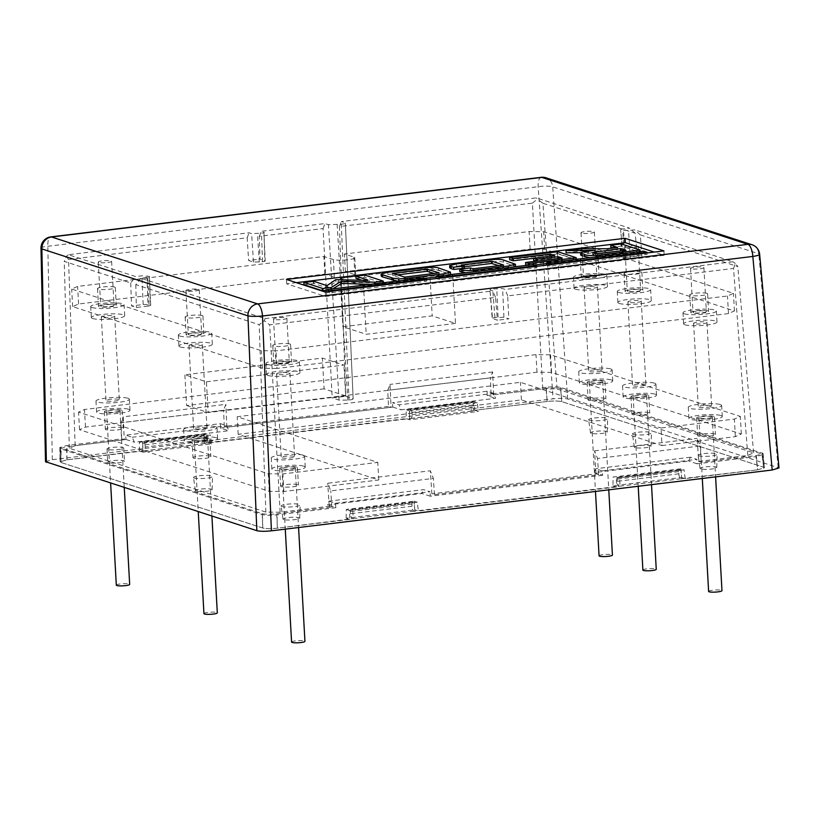 <?xml version="1.0" encoding="UTF-8"?>
<svg xmlns="http://www.w3.org/2000/svg" width="820" height="820" viewBox="0 0 820 820"><rect width="100%" height="100%" fill="white"/><g stroke="black" fill="none" stroke-linecap="round" stroke-linejoin="round"><path stroke-width="0.61" stroke-dasharray="4.1 3.07" d="M602.198 470.854L595.658 468.732L594.326 472.556L688.728 461.086L690.348 457.232L696.887 459.354L602.198 470.854L602.679 475.262L594.326 472.556M690.348 457.232L595.658 468.732M474.729 410.277L478.367 411.455L477.26 402.661L473.991 401.595L474.729 410.277L547.176 401.482C553.479 400.795 558.328 400.847 561.731 401.636L763.563 467.195L764.445 467.8L757.618 469.839L755.968 456.637L697.082 463.792L696.887 459.354M697.082 463.792L688.728 461.086M328.851 501.143L335.39 503.265L430.09 491.764L423.55 489.642L328.851 501.143L327.518 504.966L421.931 493.496L423.55 489.642M602.679 475.262L430.285 496.202L430.09 491.764M430.285 496.202L421.931 493.496M335.39 503.265L335.872 507.672L327.518 504.966M107.686 449.442A8.364 1.333 176.8 0 1 107.03 448.981A8.364 1.333 176.8 0 1 113.693 447.3A8.364 1.333 176.8 0 1 123.072 447.577A8.364 1.333 176.8 0 1 123.728 448.048A8.364 1.333 176.8 0 1 117.065 449.719A8.364 1.333 176.8 0 1 107.686 449.442M108.424 462.634A8.364 1.333 176.8 0 1 107.768 462.162A8.364 1.333 176.8 0 1 114.431 460.491A8.364 1.333 176.8 0 1 123.81 460.768A8.364 1.333 176.8 0 1 124.466 461.229A8.364 1.333 176.8 0 1 117.803 462.91A8.364 1.333 176.8 0 1 108.424 462.634M589.365 420.26A9.533 1.517 176.8 0 1 588.616 419.748A9.533 1.517 176.8 0 1 596.15 417.821A9.533 1.517 176.8 0 1 606.902 418.128A9.533 1.517 176.8 0 1 607.651 418.682A9.533 1.517 176.8 0 1 599.994 420.588A9.533 1.517 176.8 0 1 589.365 420.26M591.179 433.319A8.364 1.333 176.8 0 1 590.523 432.868A8.364 1.333 176.8 0 1 597.124 431.176A8.364 1.333 176.8 0 1 606.564 431.453A8.364 1.333 176.8 0 1 607.22 431.935A8.364 1.333 176.8 0 1 600.496 433.595A8.364 1.333 176.8 0 1 591.179 433.319M633.173 434.497A9.533 1.517 176.8 0 1 632.435 433.985A9.533 1.517 176.8 0 1 639.959 432.058A9.533 1.517 176.8 0 1 650.721 432.365A9.533 1.517 176.8 0 1 651.47 432.919A9.533 1.517 176.8 0 1 643.803 434.815A9.533 1.517 176.8 0 1 633.173 434.497M634.987 447.556A8.364 1.333 176.8 0 1 634.342 447.105A8.364 1.333 176.8 0 1 640.943 445.414A8.364 1.333 176.8 0 1 650.383 445.68A8.364 1.333 176.8 0 1 651.029 446.172A8.364 1.333 176.8 0 1 644.315 447.833A8.364 1.333 176.8 0 1 634.987 447.556M698.896 455.848A9.533 1.517 176.8 0 1 698.158 455.336A9.533 1.517 176.8 0 1 705.682 453.398A9.533 1.517 176.8 0 1 716.444 453.716A9.533 1.517 176.8 0 1 717.182 454.27A9.533 1.517 176.8 0 1 709.525 456.166A9.533 1.517 176.8 0 1 698.896 455.848M700.71 468.896A8.364 1.333 176.8 0 1 700.065 468.445A8.364 1.333 176.8 0 1 706.666 466.754A8.364 1.333 176.8 0 1 716.106 467.031A8.364 1.333 176.8 0 1 716.752 467.513A8.364 1.333 176.8 0 1 710.038 469.183A8.364 1.333 176.8 0 1 700.71 468.896M194.237 478.039A9.533 1.517 176.8 0 1 193.499 477.527A9.533 1.517 176.8 0 1 201.023 475.6A9.533 1.517 176.8 0 1 211.785 475.907A9.533 1.517 176.8 0 1 212.523 476.461A9.533 1.517 176.8 0 1 204.867 478.367A9.533 1.517 176.8 0 1 194.237 478.039M196.052 491.098A8.364 1.333 176.8 0 1 195.396 490.647A8.364 1.333 176.8 0 1 202.007 488.956A8.364 1.333 176.8 0 1 211.447 489.232A8.364 1.333 176.8 0 1 212.093 489.714A8.364 1.333 176.8 0 1 205.379 491.375A8.364 1.333 176.8 0 1 196.052 491.098M281.865 506.504A9.533 1.517 176.8 0 1 281.127 505.991A9.533 1.517 176.8 0 1 288.65 504.064A9.533 1.517 176.8 0 1 299.413 504.372A9.533 1.517 176.8 0 1 300.151 504.925A9.533 1.517 176.8 0 1 292.494 506.832A9.533 1.517 176.8 0 1 281.865 506.504M283.679 519.562A8.364 1.333 176.8 0 1 283.033 519.111A8.364 1.333 176.8 0 1 289.634 517.42A8.364 1.333 176.8 0 1 299.074 517.697A8.364 1.333 176.8 0 1 299.72 518.178A8.364 1.333 176.8 0 1 293.007 519.839A8.364 1.333 176.8 0 1 283.679 519.562M680.805 468.784L613.083 477.004L616.353 478.07L684.075 469.839L680.805 468.784L681.553 477.455L612.96 485.788L613.083 477.004M681.676 479.064L681.092 470.249L679.452 469.716A2.235 0.83 83.1 0 0 679.308 469.696A2.235 0.83 83.1 0 0 678.714 471.633L678.837 473.827A4.459 1.671 83.1 0 0 680.805 478.788L757.608 469.839L685.182 478.634L681.553 477.455M685.182 478.634L684.075 469.839M612.96 485.788L616.589 486.967L616.353 478.07M417.277 502.25L349.545 510.481L349.791 519.388L346.163 518.199L414.746 509.876L414.008 501.194L417.277 502.25L418.374 511.055L414.746 509.876M346.163 518.199L346.276 509.415L414.008 501.194M349.545 510.481L346.276 509.415M142.731 443.302L210.463 435.071L207.193 434.016L139.462 442.236L142.731 443.302L142.977 452.199L211.56 443.876L210.463 435.071M349.791 519.388L277.355 528.182C271.041 528.869 266.192 528.818 262.8 528.029L60.967 462.47L60.075 461.824L66.902 459.825L139.349 451.02L142.977 452.199M139.349 451.02L139.462 442.236M211.56 443.876L207.931 442.687L207.193 434.016M409.774 419.789L409.539 410.892L406.269 409.826L406.146 418.61L409.774 419.789L478.367 411.455M477.26 402.661L409.539 410.892M473.991 401.595L406.269 409.826M616.589 486.967L418.374 511.055M207.931 442.687L406.146 418.61M335.872 507.672L276.986 514.827C270.282 515.513 265.434 515.462 262.431 514.673L60.27 448.653L67.086 446.644L125.972 439.489L125.665 435.143L220.365 423.643L226.904 425.764L228.729 430.736L134.326 442.205L132.204 437.265L125.665 435.143M132.204 437.265L226.904 425.764M125.972 439.489L134.326 442.205M220.365 423.643L220.375 428.03L228.729 430.736M493.702 393.354L487.162 391.232L392.472 402.733L399.012 404.854L493.702 393.354L495.526 398.325L401.123 409.795L399.012 404.854M220.375 428.03L392.77 407.079L392.472 402.733M392.77 407.079L401.123 409.795M487.162 391.232L487.172 395.609L495.526 398.325M487.172 395.609L546.058 388.454C552.762 387.778 557.62 387.829 560.614 388.608L761.913 453.993L762.784 454.598L755.968 456.637M455.479 323.439L366.202 334.283L342.914 326.719L432.191 315.874L455.479 323.439L452.773 275.089L363.506 285.934L366.202 334.283M363.506 285.934L340.218 278.369L342.914 326.719M340.218 278.369L429.485 267.525L432.191 315.874M429.485 267.525L452.773 275.089M276.965 368.436L262.4 368.272L72.652 306.639L78.597 303.994L324.874 274.075L334.365 277.16A11.152 1.773 -3.2 0 0 348.93 277.314A11.152 1.773 -3.2 0 0 348.941 277.314A11.152 1.773 -3.2 0 0 355.757 275.284A11.152 1.773 -3.2 0 0 354.886 274.669L345.394 271.584L530.109 249.147L544.685 249.3L734.433 310.934L728.478 313.578L276.965 368.436L275.981 350.847L261.416 350.693L71.668 289.06L77.613 286.416L323.89 256.496L333.381 259.571A11.152 1.773 -3.2 0 0 345.886 259.94A11.152 1.773 -3.2 0 0 354.773 257.705A11.152 1.773 -3.2 0 0 353.902 257.08L344.41 254.005L529.125 231.558L543.701 231.711L733.449 293.355L727.494 295.999L275.981 350.847M262.4 368.272L261.416 350.693M728.478 313.578L727.494 295.999M734.433 310.934L733.449 293.355M544.685 249.3L543.701 231.711M530.109 249.147L529.125 231.558M345.394 271.584L344.41 254.005M324.874 274.075L323.89 256.496M78.597 303.994L77.613 286.416M72.652 306.639L71.668 289.06M598.354 275.346A8.917 1.414 -3.2 0 0 588.35 275.048A8.917 1.414 -3.2 0 0 581.247 276.842A8.917 1.414 -3.2 0 0 581.933 277.334A8.917 1.414 -3.2 0 0 591.948 277.632A8.917 1.414 -3.2 0 0 599.051 275.838A8.917 1.414 -3.2 0 0 598.354 275.346M597.37 257.757A8.917 1.414 -3.2 0 0 587.366 257.47A8.917 1.414 -3.2 0 0 580.263 259.253A8.917 1.414 -3.2 0 0 580.949 259.755A8.917 1.414 -3.2 0 0 590.964 260.053A8.917 1.414 -3.2 0 0 598.067 258.259A8.917 1.414 -3.2 0 0 597.37 257.757M642.173 289.573A8.917 1.414 -3.2 0 0 632.159 289.276A8.917 1.414 -3.2 0 0 625.055 291.069A8.917 1.414 -3.2 0 0 625.752 291.571A8.917 1.414 -3.2 0 0 635.756 291.869A8.917 1.414 -3.2 0 0 642.87 290.075A8.917 1.414 -3.2 0 0 642.173 289.573M641.189 271.994A8.917 1.414 -3.2 0 0 631.174 271.697A8.917 1.414 -3.2 0 0 624.071 273.49A8.917 1.414 -3.2 0 0 624.768 273.983A8.917 1.414 -3.2 0 0 634.772 274.28A8.917 1.414 -3.2 0 0 641.886 272.496A8.917 1.414 -3.2 0 0 641.189 271.994M115.599 304.661A8.917 1.414 -3.2 0 0 105.595 304.363A8.917 1.414 -3.2 0 0 98.492 306.157A8.917 1.414 -3.2 0 0 99.189 306.649A8.917 1.414 -3.2 0 0 109.193 306.946A8.917 1.414 -3.2 0 0 116.296 305.153A8.917 1.414 -3.2 0 0 115.599 304.661M114.615 287.072A8.917 1.414 -3.2 0 0 104.611 286.785A8.917 1.414 -3.2 0 0 97.508 288.568A8.917 1.414 -3.2 0 0 98.205 289.07A8.917 1.414 -3.2 0 0 108.209 289.368A8.917 1.414 -3.2 0 0 115.312 287.574A8.917 1.414 -3.2 0 0 114.615 287.072M203.227 333.125A8.917 1.414 -3.2 0 0 193.223 332.828A8.917 1.414 -3.2 0 0 186.119 334.621A8.917 1.414 -3.2 0 0 186.816 335.113A8.917 1.414 -3.2 0 0 196.82 335.411A8.917 1.414 -3.2 0 0 203.924 333.617A8.917 1.414 -3.2 0 0 203.227 333.125M202.253 315.536A8.917 1.414 -3.2 0 0 192.239 315.249A8.917 1.414 -3.2 0 0 185.135 317.032A8.917 1.414 -3.2 0 0 185.832 317.535A8.917 1.414 -3.2 0 0 195.836 317.832A8.917 1.414 -3.2 0 0 202.94 316.038A8.917 1.414 -3.2 0 0 202.253 315.536M290.864 361.589A8.917 1.414 -3.2 0 0 280.85 361.292A8.917 1.414 -3.2 0 0 273.747 363.075A8.917 1.414 -3.2 0 0 274.444 363.578A8.917 1.414 -3.2 0 0 284.448 363.875A8.917 1.414 -3.2 0 0 291.551 362.081A8.917 1.414 -3.2 0 0 290.864 361.589M289.88 344A8.917 1.414 -3.2 0 0 279.866 343.703A8.917 1.414 -3.2 0 0 272.763 345.497A8.917 1.414 -3.2 0 0 273.46 345.999A8.917 1.414 -3.2 0 0 283.464 346.296A8.917 1.414 -3.2 0 0 290.577 344.502A8.917 1.414 -3.2 0 0 289.88 344M706.912 293.345A8.917 1.414 -3.2 0 0 696.897 293.047A8.917 1.414 -3.2 0 0 689.794 294.831A8.917 1.414 -3.2 0 0 690.491 295.333A8.917 1.414 -3.2 0 0 700.495 295.63A8.917 1.414 -3.2 0 0 707.609 293.837A8.917 1.414 -3.2 0 0 706.912 293.345M707.896 310.923A8.917 1.414 -3.2 0 0 697.881 310.626A8.917 1.414 -3.2 0 0 690.778 312.42A8.917 1.414 -3.2 0 0 691.475 312.922A8.917 1.414 -3.2 0 0 701.479 313.209A8.917 1.414 -3.2 0 0 708.582 311.426A8.917 1.414 -3.2 0 0 707.896 310.923M116.317 585.152A6.693 1.066 176.8 0 1 121.647 583.809A6.693 1.066 176.8 0 1 129.16 584.024A6.693 1.066 176.8 0 1 129.673 584.404M128.074 398.294A16.718 2.655 176.8 0 1 129.375 399.227A16.718 2.655 176.8 0 1 116.05 402.579A16.718 2.655 176.8 0 1 97.283 402.025A16.718 2.655 176.8 0 1 95.981 401.093A16.718 2.655 176.8 0 1 109.306 397.741A16.718 2.655 176.8 0 1 128.074 398.294M128.689 409.282A16.718 2.655 176.8 0 1 129.99 410.215A16.718 2.655 176.8 0 1 116.665 413.567A16.718 2.655 176.8 0 1 97.898 413.024A16.718 2.655 176.8 0 1 96.596 412.081A16.718 2.655 176.8 0 1 109.921 408.729A16.718 2.655 176.8 0 1 128.689 409.282M119.453 410.4A6.693 1.066 -3.2 0 0 111.94 410.184A6.693 1.066 -3.2 0 0 106.61 411.527A6.693 1.066 -3.2 0 0 107.133 411.896A6.693 1.066 -3.2 0 0 114.636 412.122A6.693 1.066 -3.2 0 0 119.966 410.779A6.693 1.066 -3.2 0 0 119.453 410.4M118.838 399.412A6.693 1.066 -3.2 0 0 111.325 399.186A6.693 1.066 -3.2 0 0 105.995 400.529A6.693 1.066 -3.2 0 0 106.518 400.908A6.693 1.066 -3.2 0 0 114.021 401.134A6.693 1.066 -3.2 0 0 119.351 399.791A6.693 1.066 -3.2 0 0 118.838 399.412M101.854 317.391A6.693 1.066 176.8 0 1 101.331 317.012A6.693 1.066 176.8 0 1 106.661 315.669A6.693 1.066 176.8 0 1 114.164 315.895A6.693 1.066 176.8 0 1 114.687 316.274A6.693 1.066 176.8 0 1 109.357 317.617A6.693 1.066 176.8 0 1 101.854 317.391M98.779 262.451A6.693 1.066 176.8 0 1 98.256 262.072A6.693 1.066 176.8 0 1 103.586 260.729A6.693 1.066 176.8 0 1 111.089 260.955A6.693 1.066 176.8 0 1 111.612 261.324A6.693 1.066 176.8 0 1 106.282 262.666A6.693 1.066 176.8 0 1 98.779 262.451M101.239 306.403A6.693 1.066 176.8 0 1 100.716 306.024A6.693 1.066 176.8 0 1 106.046 304.681A6.693 1.066 176.8 0 1 113.549 304.907A6.693 1.066 176.8 0 1 114.072 305.286A6.693 1.066 176.8 0 1 108.742 306.629A6.693 1.066 176.8 0 1 101.239 306.403M92.004 307.52A16.718 2.655 -3.2 0 0 110.761 308.074A16.718 2.655 -3.2 0 0 124.086 304.722A16.718 2.655 -3.2 0 0 122.785 303.789A16.718 2.655 -3.2 0 0 104.017 303.236A16.718 2.655 -3.2 0 0 90.702 306.588A16.718 2.655 -3.2 0 0 92.004 307.52M92.619 318.508A16.718 2.655 -3.2 0 0 111.376 319.062A16.718 2.655 -3.2 0 0 124.701 315.71A16.718 2.655 -3.2 0 0 123.4 314.777A16.718 2.655 -3.2 0 0 104.632 314.224A16.718 2.655 -3.2 0 0 91.317 317.576A16.718 2.655 -3.2 0 0 92.619 318.508M203.944 613.616A6.693 1.066 176.8 0 1 209.274 612.274A6.693 1.066 176.8 0 1 216.787 612.489A6.693 1.066 176.8 0 1 217.31 612.868M215.701 426.759A16.718 2.655 176.8 0 1 217.003 427.691A16.718 2.655 176.8 0 1 203.678 431.043A16.718 2.655 176.8 0 1 184.91 430.49A16.718 2.655 176.8 0 1 183.608 429.557A16.718 2.655 176.8 0 1 196.933 426.205A16.718 2.655 176.8 0 1 215.701 426.759M216.316 437.747A16.718 2.655 176.8 0 1 217.618 438.679A16.718 2.655 176.8 0 1 204.293 442.031A16.718 2.655 176.8 0 1 185.525 441.488A16.718 2.655 176.8 0 1 184.223 440.545A16.718 2.655 176.8 0 1 197.548 437.193A16.718 2.655 176.8 0 1 216.316 437.747M207.081 438.864A6.693 1.066 -3.2 0 0 199.567 438.649A6.693 1.066 -3.2 0 0 194.237 439.991A6.693 1.066 -3.2 0 0 194.76 440.36A6.693 1.066 -3.2 0 0 202.273 440.586A6.693 1.066 -3.2 0 0 207.603 439.243A6.693 1.066 -3.2 0 0 207.081 438.864M206.466 427.876A6.693 1.066 -3.2 0 0 198.952 427.65A6.693 1.066 -3.2 0 0 193.633 428.993A6.693 1.066 -3.2 0 0 194.145 429.372A6.693 1.066 -3.2 0 0 201.659 429.598A6.693 1.066 -3.2 0 0 206.988 428.255A6.693 1.066 -3.2 0 0 206.466 427.876M189.482 345.856A6.693 1.066 176.8 0 1 188.959 345.476A6.693 1.066 176.8 0 1 194.289 344.133A6.693 1.066 176.8 0 1 201.792 344.359A6.693 1.066 176.8 0 1 202.314 344.738A6.693 1.066 176.8 0 1 196.984 346.081A6.693 1.066 176.8 0 1 189.482 345.856M186.406 290.915A6.693 1.066 176.8 0 1 185.884 290.536A6.693 1.066 176.8 0 1 191.214 289.193A6.693 1.066 176.8 0 1 198.717 289.419A6.693 1.066 176.8 0 1 199.239 289.788A6.693 1.066 176.8 0 1 193.909 291.131A6.693 1.066 176.8 0 1 186.406 290.915M188.866 334.867A6.693 1.066 176.8 0 1 188.344 334.488A6.693 1.066 176.8 0 1 193.674 333.145A6.693 1.066 176.8 0 1 201.177 333.371A6.693 1.066 176.8 0 1 201.699 333.75A6.693 1.066 176.8 0 1 196.369 335.083A6.693 1.066 176.8 0 1 188.866 334.867M179.631 335.985A16.718 2.655 -3.2 0 0 198.399 336.538A16.718 2.655 -3.2 0 0 211.714 333.186A16.718 2.655 -3.2 0 0 210.412 332.254A16.718 2.655 -3.2 0 0 191.654 331.7A16.718 2.655 -3.2 0 0 178.329 335.052A16.718 2.655 -3.2 0 0 179.631 335.985M180.246 346.973A16.718 2.655 -3.2 0 0 199.004 347.526A16.718 2.655 -3.2 0 0 212.329 344.174A16.718 2.655 -3.2 0 0 211.027 343.242A16.718 2.655 -3.2 0 0 192.269 342.688A16.718 2.655 -3.2 0 0 178.945 346.04A16.718 2.655 -3.2 0 0 180.246 346.973M291.582 642.08A6.693 1.066 176.8 0 1 296.912 640.738A6.693 1.066 176.8 0 1 304.415 640.953A6.693 1.066 176.8 0 1 304.938 641.332M303.328 455.223A16.718 2.655 176.8 0 1 304.63 456.156A16.718 2.655 176.8 0 1 291.305 459.507A16.718 2.655 176.8 0 1 272.547 458.954A16.718 2.655 176.8 0 1 271.236 458.021A16.718 2.655 176.8 0 1 284.56 454.669A16.718 2.655 176.8 0 1 303.328 455.223M303.943 466.211A16.718 2.655 176.8 0 1 305.245 467.144A16.718 2.655 176.8 0 1 291.92 470.495A16.718 2.655 176.8 0 1 273.152 469.952A16.718 2.655 176.8 0 1 271.851 469.009A16.718 2.655 176.8 0 1 285.175 465.657A16.718 2.655 176.8 0 1 303.943 466.211M294.708 467.328A6.693 1.066 -3.2 0 0 287.205 467.113A6.693 1.066 -3.2 0 0 281.875 468.456A6.693 1.066 -3.2 0 0 282.387 468.825A6.693 1.066 -3.2 0 0 289.901 469.05A6.693 1.066 -3.2 0 0 295.231 467.707A6.693 1.066 -3.2 0 0 294.708 467.328M294.093 456.34A6.693 1.066 -3.2 0 0 286.59 456.115A6.693 1.066 -3.2 0 0 281.26 457.457A6.693 1.066 -3.2 0 0 281.783 457.837A6.693 1.066 -3.2 0 0 289.286 458.062A6.693 1.066 -3.2 0 0 294.616 456.719A6.693 1.066 -3.2 0 0 294.093 456.34M277.109 374.32A6.693 1.066 176.8 0 1 276.586 373.94A6.693 1.066 176.8 0 1 281.916 372.598A6.693 1.066 176.8 0 1 289.419 372.823A6.693 1.066 176.8 0 1 289.942 373.202A6.693 1.066 176.8 0 1 284.612 374.545A6.693 1.066 176.8 0 1 277.109 374.32M274.034 319.38A6.693 1.066 176.8 0 1 273.511 319A6.693 1.066 176.8 0 1 278.841 317.658A6.693 1.066 176.8 0 1 286.354 317.883A6.693 1.066 176.8 0 1 286.877 318.252A6.693 1.066 176.8 0 1 281.547 319.595A6.693 1.066 176.8 0 1 274.034 319.38M276.494 363.332A6.693 1.066 176.8 0 1 275.971 362.952A6.693 1.066 176.8 0 1 281.301 361.61A6.693 1.066 176.8 0 1 288.804 361.835A6.693 1.066 176.8 0 1 289.327 362.214A6.693 1.066 176.8 0 1 283.997 363.547A6.693 1.066 176.8 0 1 276.494 363.332M267.258 364.449A16.718 2.655 -3.2 0 0 286.026 365.002A16.718 2.655 -3.2 0 0 299.351 361.651A16.718 2.655 -3.2 0 0 298.039 360.708A16.718 2.655 -3.2 0 0 279.282 360.164A16.718 2.655 -3.2 0 0 265.957 363.516A16.718 2.655 -3.2 0 0 267.258 364.449M267.873 375.437A16.718 2.655 -3.2 0 0 286.641 375.99A16.718 2.655 -3.2 0 0 299.966 372.639A16.718 2.655 -3.2 0 0 298.654 371.706A16.718 2.655 -3.2 0 0 279.897 371.152A16.718 2.655 -3.2 0 0 266.572 374.504A16.718 2.655 -3.2 0 0 267.873 375.437M599.072 555.837A6.693 1.066 176.8 0 1 604.401 554.494A6.693 1.066 176.8 0 1 611.904 554.709A6.693 1.066 176.8 0 1 612.427 555.089M610.818 368.979A16.718 2.655 176.8 0 1 612.13 369.912A16.718 2.655 176.8 0 1 598.805 373.264A16.718 2.655 176.8 0 1 580.037 372.71A16.718 2.655 176.8 0 1 578.736 371.778A16.718 2.655 176.8 0 1 592.06 368.426A16.718 2.655 176.8 0 1 610.818 368.979M611.433 379.967A16.718 2.655 176.8 0 1 612.745 380.9A16.718 2.655 176.8 0 1 599.42 384.262A16.718 2.655 176.8 0 1 580.652 383.709A16.718 2.655 176.8 0 1 579.351 382.766A16.718 2.655 176.8 0 1 592.675 379.414A16.718 2.655 176.8 0 1 611.433 379.967M602.198 381.085A6.693 1.066 -3.2 0 0 594.695 380.869A6.693 1.066 -3.2 0 0 589.365 382.212A6.693 1.066 -3.2 0 0 589.887 382.581A6.693 1.066 -3.2 0 0 597.39 382.807A6.693 1.066 -3.2 0 0 602.72 381.464A6.693 1.066 -3.2 0 0 602.198 381.085M601.583 370.097A6.693 1.066 -3.2 0 0 594.08 369.881A6.693 1.066 -3.2 0 0 588.75 371.214A6.693 1.066 -3.2 0 0 589.272 371.593A6.693 1.066 -3.2 0 0 596.775 371.819A6.693 1.066 -3.2 0 0 602.105 370.476A6.693 1.066 -3.2 0 0 601.583 370.097M584.609 288.076A6.693 1.066 176.8 0 1 584.086 287.707A6.693 1.066 176.8 0 1 589.416 286.364A6.693 1.066 176.8 0 1 596.919 286.58A6.693 1.066 176.8 0 1 597.442 286.959A6.693 1.066 176.8 0 1 592.112 288.302A6.693 1.066 176.8 0 1 584.609 288.076M581.534 233.136A6.693 1.066 176.8 0 1 581.011 232.757A6.693 1.066 176.8 0 1 586.341 231.414A6.693 1.066 176.8 0 1 593.844 231.64A6.693 1.066 176.8 0 1 594.367 232.009A6.693 1.066 176.8 0 1 589.037 233.351A6.693 1.066 176.8 0 1 581.534 233.136M583.994 277.088A6.693 1.066 176.8 0 1 583.471 276.709A6.693 1.066 176.8 0 1 588.801 275.366A6.693 1.066 176.8 0 1 596.304 275.592A6.693 1.066 176.8 0 1 596.827 275.971A6.693 1.066 176.8 0 1 591.497 277.314A6.693 1.066 176.8 0 1 583.994 277.088M574.758 278.205A16.718 2.655 -3.2 0 0 593.516 278.759A16.718 2.655 -3.2 0 0 606.841 275.407A16.718 2.655 -3.2 0 0 605.539 274.474A16.718 2.655 -3.2 0 0 586.771 273.921A16.718 2.655 -3.2 0 0 573.447 277.273A16.718 2.655 -3.2 0 0 574.758 278.205M575.363 289.204A16.718 2.655 -3.2 0 0 594.131 289.747A16.718 2.655 -3.2 0 0 607.456 286.395A16.718 2.655 -3.2 0 0 606.154 285.462A16.718 2.655 -3.2 0 0 587.386 284.909A16.718 2.655 -3.2 0 0 574.061 288.261A16.718 2.655 -3.2 0 0 575.363 289.204M642.89 570.064A6.693 1.066 176.8 0 1 648.22 568.721A6.693 1.066 176.8 0 1 655.723 568.947A6.693 1.066 176.8 0 1 656.246 569.316M654.637 383.207A16.718 2.655 176.8 0 1 655.938 384.139A16.718 2.655 176.8 0 1 642.614 387.501A16.718 2.655 176.8 0 1 623.856 386.948A16.718 2.655 176.8 0 1 622.544 386.015A16.718 2.655 176.8 0 1 635.869 382.653A16.718 2.655 176.8 0 1 654.637 383.207M655.252 394.194A16.718 2.655 176.8 0 1 656.553 395.137A16.718 2.655 176.8 0 1 643.228 398.489A16.718 2.655 176.8 0 1 624.471 397.936A16.718 2.655 176.8 0 1 623.159 397.003A16.718 2.655 176.8 0 1 636.484 393.641A16.718 2.655 176.8 0 1 655.252 394.194M646.016 395.322A6.693 1.066 -3.2 0 0 638.514 395.096A6.693 1.066 -3.2 0 0 633.183 396.439A6.693 1.066 -3.2 0 0 633.706 396.818A6.693 1.066 -3.2 0 0 641.209 397.034A6.693 1.066 -3.2 0 0 646.539 395.691A6.693 1.066 -3.2 0 0 646.016 395.322M645.401 384.334A6.693 1.066 -3.2 0 0 637.899 384.108A6.693 1.066 -3.2 0 0 632.568 385.451A6.693 1.066 -3.2 0 0 633.091 385.83A6.693 1.066 -3.2 0 0 640.594 386.046A6.693 1.066 -3.2 0 0 645.924 384.703A6.693 1.066 -3.2 0 0 645.401 384.334M628.417 302.313A6.693 1.066 176.8 0 1 627.894 301.934A6.693 1.066 176.8 0 1 633.224 300.591A6.693 1.066 176.8 0 1 640.727 300.817A6.693 1.066 176.8 0 1 641.25 301.186A6.693 1.066 176.8 0 1 635.92 302.529A6.693 1.066 176.8 0 1 628.417 302.313M625.342 247.363A6.693 1.066 176.8 0 1 624.83 246.994A6.693 1.066 176.8 0 1 630.149 245.651A6.693 1.066 176.8 0 1 637.663 245.867A6.693 1.066 176.8 0 1 638.185 246.246A6.693 1.066 176.8 0 1 632.855 247.589A6.693 1.066 176.8 0 1 625.342 247.363M627.802 291.315A6.693 1.066 176.8 0 1 627.279 290.946A6.693 1.066 176.8 0 1 632.609 289.603A6.693 1.066 176.8 0 1 640.123 289.829A6.693 1.066 176.8 0 1 640.635 290.198A6.693 1.066 176.8 0 1 635.305 291.541A6.693 1.066 176.8 0 1 627.802 291.315M618.567 292.443A16.718 2.655 -3.2 0 0 637.335 292.996A16.718 2.655 -3.2 0 0 650.66 289.634A16.718 2.655 -3.2 0 0 649.358 288.702A16.718 2.655 -3.2 0 0 630.59 288.148A16.718 2.655 -3.2 0 0 617.265 291.51A16.718 2.655 -3.2 0 0 618.567 292.443M619.182 303.431A16.718 2.655 -3.2 0 0 637.95 303.984A16.718 2.655 -3.2 0 0 651.275 300.632A16.718 2.655 -3.2 0 0 649.963 299.689A16.718 2.655 -3.2 0 0 631.205 299.136A16.718 2.655 -3.2 0 0 617.88 302.498A16.718 2.655 -3.2 0 0 619.182 303.431M708.613 591.415A6.693 1.066 176.8 0 1 713.943 590.072A6.693 1.066 176.8 0 1 721.446 590.297A6.693 1.066 176.8 0 1 721.969 590.666M720.36 404.557A16.718 2.655 176.8 0 1 721.661 405.49A16.718 2.655 176.8 0 1 708.336 408.852A16.718 2.655 176.8 0 1 689.569 408.298A16.718 2.655 176.8 0 1 688.267 407.356A16.718 2.655 176.8 0 1 701.592 404.004A16.718 2.655 176.8 0 1 720.36 404.557M720.975 415.545A16.718 2.655 176.8 0 1 722.276 416.478A16.718 2.655 176.8 0 1 708.951 419.84A16.718 2.655 176.8 0 1 690.184 419.286A16.718 2.655 176.8 0 1 688.882 418.343A16.718 2.655 176.8 0 1 702.207 414.992A16.718 2.655 176.8 0 1 720.975 415.545M711.739 416.662A6.693 1.066 -3.2 0 0 704.236 416.447A6.693 1.066 -3.2 0 0 698.906 417.79A6.693 1.066 -3.2 0 0 699.419 418.159A6.693 1.066 -3.2 0 0 706.932 418.384A6.693 1.066 -3.2 0 0 712.262 417.042A6.693 1.066 -3.2 0 0 711.739 416.662M711.124 405.674A6.693 1.066 -3.2 0 0 703.621 405.459A6.693 1.066 -3.2 0 0 698.291 406.802A6.693 1.066 -3.2 0 0 698.804 407.171A6.693 1.066 -3.2 0 0 706.317 407.396A6.693 1.066 -3.2 0 0 711.647 406.054A6.693 1.066 -3.2 0 0 711.124 405.674M694.14 323.654A6.693 1.066 176.8 0 1 693.617 323.285A6.693 1.066 176.8 0 1 698.947 321.942A6.693 1.066 176.8 0 1 706.45 322.157A6.693 1.066 176.8 0 1 706.973 322.537A6.693 1.066 176.8 0 1 701.643 323.88A6.693 1.066 176.8 0 1 694.14 323.654M691.065 268.714A6.693 1.066 176.8 0 1 690.543 268.335A6.693 1.066 176.8 0 1 695.872 266.992A6.693 1.066 176.8 0 1 703.386 267.217A6.693 1.066 176.8 0 1 703.898 267.587A6.693 1.066 176.8 0 1 698.578 268.929A6.693 1.066 176.8 0 1 691.065 268.714M693.525 312.666A6.693 1.066 176.8 0 1 693.002 312.297A6.693 1.066 176.8 0 1 698.332 310.954A6.693 1.066 176.8 0 1 705.835 311.169A6.693 1.066 176.8 0 1 706.358 311.549A6.693 1.066 176.8 0 1 701.028 312.891A6.693 1.066 176.8 0 1 693.525 312.666M684.29 313.793A16.718 2.655 -3.2 0 0 703.058 314.347A16.718 2.655 -3.2 0 0 716.383 310.985A16.718 2.655 -3.2 0 0 715.071 310.052A16.718 2.655 -3.2 0 0 696.313 309.499A16.718 2.655 -3.2 0 0 682.988 312.851A16.718 2.655 -3.2 0 0 684.29 313.793M684.905 324.781A16.718 2.655 -3.2 0 0 703.673 325.335A16.718 2.655 -3.2 0 0 716.987 321.973A16.718 2.655 -3.2 0 0 715.686 321.04A16.718 2.655 -3.2 0 0 696.928 320.487A16.718 2.655 -3.2 0 0 683.603 323.838A16.718 2.655 -3.2 0 0 684.905 324.781M206.435 381.792L343.939 365.084L322.373 358.084L184.869 374.781L206.435 381.792L208.147 412.562L345.661 395.855L343.939 365.084M345.661 395.855L324.095 388.854L322.373 358.084M324.095 388.854L186.591 405.551L184.869 374.781M186.591 405.551L208.147 412.562M661.986 445.567L735.355 436.66L741.311 434.005L551.563 372.372L536.987 372.218L85.475 427.077L79.53 429.721L269.278 491.354L283.853 491.508L378.768 479.977L238.179 434.313L521.407 399.904L661.986 445.567L661.002 427.989L734.382 419.071L740.327 416.427L550.579 354.793L536.003 354.64L84.491 409.487L78.546 412.132L268.294 473.775L282.869 473.929L377.784 462.398L237.205 416.724L520.423 382.325L661.002 427.989M735.355 436.66L734.382 419.071M521.407 399.904L520.423 382.325M238.179 434.313L237.205 416.724M378.768 479.977L377.784 462.398M283.853 491.508L282.869 473.929M269.278 491.354L268.294 473.775M79.53 429.721L78.546 412.132M85.475 427.077L84.491 409.487M536.987 372.218L536.003 354.64M551.563 372.372L550.579 354.793M741.311 434.005L740.327 416.427M697.369 418.415A8.917 1.414 176.8 0 1 696.672 417.913A8.917 1.414 176.8 0 1 703.785 416.119A8.917 1.414 176.8 0 1 713.789 416.416A8.917 1.414 176.8 0 1 714.486 416.919A8.917 1.414 176.8 0 1 707.383 418.702A8.917 1.414 176.8 0 1 697.369 418.415M698.353 435.994A8.917 1.414 176.8 0 1 697.656 435.492A8.917 1.414 176.8 0 1 704.769 433.708A8.917 1.414 176.8 0 1 714.774 433.995A8.917 1.414 176.8 0 1 715.47 434.497A8.917 1.414 176.8 0 1 708.357 436.291A8.917 1.414 176.8 0 1 698.353 435.994M631.646 397.064A8.917 1.414 176.8 0 1 630.959 396.562A8.917 1.414 176.8 0 1 638.062 394.779A8.917 1.414 176.8 0 1 648.066 395.066A8.917 1.414 176.8 0 1 648.764 395.568A8.917 1.414 176.8 0 1 641.66 397.362A8.917 1.414 176.8 0 1 631.646 397.064M632.63 414.643A8.917 1.414 176.8 0 1 631.933 414.151A8.917 1.414 176.8 0 1 639.047 412.357A8.917 1.414 176.8 0 1 649.05 412.655A8.917 1.414 176.8 0 1 649.747 413.147A8.917 1.414 176.8 0 1 642.644 414.94A8.917 1.414 176.8 0 1 632.63 414.643M587.837 382.827A8.917 1.414 176.8 0 1 587.14 382.335A8.917 1.414 176.8 0 1 594.244 380.541A8.917 1.414 176.8 0 1 604.258 380.839A8.917 1.414 176.8 0 1 604.945 381.341A8.917 1.414 176.8 0 1 597.841 383.124A8.917 1.414 176.8 0 1 587.837 382.827M588.822 400.416A8.917 1.414 176.8 0 1 588.124 399.914A8.917 1.414 176.8 0 1 595.228 398.12A8.917 1.414 176.8 0 1 605.232 398.417A8.917 1.414 176.8 0 1 605.929 398.92A8.917 1.414 176.8 0 1 598.825 400.713A8.917 1.414 176.8 0 1 588.822 400.416M280.337 469.071A8.917 1.414 176.8 0 1 279.64 468.579A8.917 1.414 176.8 0 1 286.754 466.785A8.917 1.414 176.8 0 1 296.758 467.082A8.917 1.414 176.8 0 1 297.455 467.584A8.917 1.414 176.8 0 1 290.352 469.368A8.917 1.414 176.8 0 1 280.337 469.071M281.321 486.66A8.917 1.414 176.8 0 1 280.624 486.157A8.917 1.414 176.8 0 1 287.738 484.364A8.917 1.414 176.8 0 1 297.742 484.661A8.917 1.414 176.8 0 1 298.439 485.163A8.917 1.414 176.8 0 1 291.336 486.957A8.917 1.414 176.8 0 1 281.321 486.66M192.71 440.606A8.917 1.414 176.8 0 1 192.013 440.114A8.917 1.414 176.8 0 1 199.127 438.321A8.917 1.414 176.8 0 1 209.131 438.618A8.917 1.414 176.8 0 1 209.828 439.12A8.917 1.414 176.8 0 1 202.714 440.904A8.917 1.414 176.8 0 1 192.71 440.606M193.694 458.195A8.917 1.414 176.8 0 1 192.997 457.693A8.917 1.414 176.8 0 1 200.1 455.899A8.917 1.414 176.8 0 1 210.115 456.197A8.917 1.414 176.8 0 1 210.812 456.699A8.917 1.414 176.8 0 1 203.698 458.493A8.917 1.414 176.8 0 1 193.694 458.195M106.067 429.731A8.917 1.414 176.8 0 1 105.37 429.229A8.917 1.414 176.8 0 1 112.473 427.435A8.917 1.414 176.8 0 1 122.487 427.732A8.917 1.414 176.8 0 1 123.174 428.235A8.917 1.414 176.8 0 1 116.071 430.029A8.917 1.414 176.8 0 1 106.067 429.731M105.083 412.142A8.917 1.414 176.8 0 1 104.386 411.65A8.917 1.414 176.8 0 1 111.489 409.856A8.917 1.414 176.8 0 1 121.504 410.154A8.917 1.414 176.8 0 1 122.2 410.656A8.917 1.414 176.8 0 1 115.087 412.439A8.917 1.414 176.8 0 1 105.083 412.142M756.317 455.551L757.608 469.839L764.424 467.81L763.553 467.195L561.731 401.636C558.481 400.867 553.623 400.816 547.165 401.482L546.161 387.286C552.618 386.62 557.477 386.671 560.726 387.44L763.133 453.521L756.317 455.551L701.254 462.234L698.66 461.393L697.143 438.372L700.178 445.998L597.565 458.472L598.631 474.708L434.446 494.655L431.863 493.814L430.336 470.782L327.723 483.246L330.757 490.883L433.38 478.419L430.336 470.782M678.837 473.827L617.265 481.309A4.459 1.671 -96.9 0 0 619.243 486.26L414.008 511.198A4.459 1.671 83.1 0 1 412.04 506.237L350.468 513.72A4.459 1.671 -96.9 0 0 352.436 518.681L277.365 528.182C270.897 528.849 266.039 528.797 262.789 528.029L60.967 462.47L60.096 461.834L66.912 459.825L143.715 450.877A4.459 1.671 -96.9 0 0 144.012 450.908A4.459 1.671 -96.9 0 0 145.191 447.043L206.763 439.561A4.459 1.671 83.1 0 1 205.574 443.425A4.459 1.671 83.1 0 1 205.287 443.394L410.512 418.466A4.459 1.671 -96.9 0 0 410.81 418.497A4.459 1.671 -96.9 0 0 411.999 414.633L411.876 412.429A2.235 0.83 -96.9 0 0 410.892 409.959L472.453 402.476L470.823 401.943L471.223 410.707L547.165 401.482M471.223 410.707L472.084 410.984A4.459 1.671 83.1 0 0 472.381 411.015A4.459 1.671 83.1 0 0 473.57 407.15L473.447 404.957A2.235 0.83 83.1 0 0 472.453 402.476M45.52 461.68L52.337 459.671L553.111 398.838C559.578 398.171 564.426 398.223 567.686 398.991L779 467.964M388.475 406.443L224.29 426.39L226.884 427.23L391.068 407.284L390.023 384.406L387.737 390.31L388.475 406.443L391.068 407.284M598.631 474.708L596.048 473.868L431.863 493.814M546.161 387.286L491.098 393.979L493.681 394.82L542.789 388.854L557.077 388.998L753.601 452.835L747.768 455.428L698.66 461.393M124.261 439.694L75.153 445.66L69.321 448.253L265.854 512.09L280.132 512.244L329.24 506.278L331.833 507.119L276.76 513.802C270.303 514.468 265.444 514.417 262.195 513.648L59.798 447.556L66.615 445.547L121.678 438.854L124.261 439.694L123.215 416.816L225.838 404.352L223.552 410.256L120.94 422.72L123.215 416.816M493.681 394.82L492.635 371.942L490.36 377.846L387.737 390.31M492.635 371.942L390.023 384.406M542.789 388.854L532.385 203.124L339.408 226.566L345.784 396.265L332.233 397.905L323.08 228.554L259.325 236.293L259.991 259.11L265.208 260.945L263.927 232.132C264.706 232.501 263.917 232.849 261.549 233.187L251.617 233.618L249.024 232.777L68.419 254.723L135.7 276.576L141.86 275.827L149.414 276.453C150.193 276.822 149.394 277.17 147.026 277.508L140.876 278.257L265.075 318.601L492.881 290.926L490.288 290.085C489.509 289.716 490.309 289.357 492.666 289.029L502.609 288.589L505.192 289.429L732.998 261.754L634.68 229.815L628.52 230.563L620.966 229.938C620.186 229.569 620.976 229.221 623.343 228.882L629.504 228.134L536.352 197.876L341.386 221.564L344.83 222.681C345.999 223.235 344.81 223.768 341.263 224.27L328.41 224.68L324.966 223.552L261.344 231.291L263.927 232.132L264.87 260.688C265.649 261.057 264.85 261.416 262.482 261.754L253.482 262.072L248.603 260.493L259.991 259.11M75.153 445.66L68.531 259.479L247.189 237.769L248.603 260.493M226.884 427.23L225.838 404.352M224.29 426.39L223.552 410.256M121.678 438.854L120.94 422.72M491.098 393.979L490.36 377.846M142.854 450.6L142.454 441.836L204.026 434.354L204.426 443.118M470.823 401.943L409.252 409.426L409.651 418.19M410.892 409.959L409.252 409.426M206.763 439.561L206.64 437.367A2.235 0.83 83.1 0 0 205.656 434.887L204.026 434.354M145.191 447.043L145.068 444.85A2.235 0.83 -96.9 0 0 144.084 442.369L142.454 441.836M681.092 470.249L619.52 477.722L620.104 486.547M414.869 511.475L414.284 502.66L352.723 510.132L353.297 518.957M331.833 507.119L330.757 490.883M434.446 494.655L433.38 478.419M701.254 462.234L700.178 445.998M596.048 473.868L594.531 450.836L597.565 458.472M594.531 450.836L697.143 438.372M329.24 506.278L327.723 483.246M280.132 512.244L269.678 324.812L495.536 297.373L497.422 320.241L492.205 318.416L489.94 289.839L492.553 318.662C491.774 318.293 492.564 317.934 494.931 317.606L503.931 317.279L508.81 318.867L497.422 320.241M747.768 455.428L733.531 268.458L507.672 295.897L508.81 318.867M733.531 268.458L735.355 263.476L737.816 266.551L640.307 234.879L641.988 257.603L630.385 259.017L623.22 258.515L620.617 229.692L623.22 258.515C622.441 258.146 623.241 257.798 625.598 257.459L637.201 256.055L641.988 257.603M753.601 452.835L737.816 266.551M557.077 388.998L542.881 203.237L635.213 233.228L637.201 256.055M147.969 306.075L136.366 307.479L131.579 305.932L143.182 304.517L149.014 304.579L150.696 305.265L149.414 276.453L150.347 305.009C151.126 305.378 150.337 305.737 147.969 306.075L147.026 277.508M259.325 236.293L261.344 231.291M345.353 223.06L353.154 398.858L345.353 223.06M247.189 237.769L249.024 232.777M532.385 203.124L537.366 199.168L536.352 197.876M339.408 226.566L341.386 221.564M323.08 228.554L324.966 223.552M68.419 254.723L66.266 256.404L64.247 261.375L130.708 282.972L135.7 276.576M68.531 259.479L66.266 256.404M345.784 396.265L352.631 398.489C353.799 399.043 352.61 399.565 349.053 400.078L339.07 400.129L332.233 397.905M732.998 261.754L735.355 263.476M640.307 234.879L634.68 229.815M542.881 203.237L537.366 199.168M635.213 233.228L629.504 228.134M265.075 318.601L264.245 320.712L269.678 324.812M495.536 297.373L492.881 290.926M507.672 295.897L505.192 289.429M140.876 278.257L135.802 284.622L259.181 324.699L264.245 320.712M130.708 282.972L131.579 305.932M135.802 284.622L136.366 307.479M265.854 512.09L259.181 324.699M69.321 448.253L64.247 261.375M350.468 513.72L350.345 511.526A2.235 0.83 -96.9 0 1 350.939 509.589A2.235 0.83 -96.9 0 1 351.083 509.609L352.723 510.132M412.04 506.237L411.917 504.044A2.235 0.83 83.1 0 1 412.511 502.106A2.235 0.83 83.1 0 1 412.655 502.127L414.284 502.66M617.265 481.309L617.142 479.116A2.235 0.83 -96.9 0 1 617.737 477.178A2.235 0.83 -96.9 0 1 617.88 477.189L619.52 477.722M592.809 252.488L593.321 254.825L597.401 255.778L625.875 252.488L621.263 250.838M596.048 253.493L592.911 254.343L593.321 254.825L593.198 252.632M595.412 253.349L595.535 255.543M602.024 253.175L602.146 255.379M625.947 250.243L626.06 252.406L625.957 250.223M625.752 250.295L626.06 252.406M597.77 253.575L596.058 253.78M566.097 252.826L582.097 250.93L608.122 250.889L617.675 249.659L612.868 248.101M606.974 248.757L607.097 250.961M607.999 248.696L608.122 250.889M617.357 247.548L617.696 249.68M610.9 247.455L621.55 246.154L640.041 252.16L600.281 257.06L589.529 257.705M640.072 252.181L639.815 251.596M581.995 252.119L582.118 254.323L594.654 252.519L580.703 252.673M580.745 255.235L582.118 254.323M594.531 250.325L594.654 252.519M509.63 259.684L557.918 253.903L576.327 259.878L546.376 263.589M576.347 259.899L576.06 259.335M534.794 265.003L527.311 265.26M525.733 264.747L562.069 260.258L557.856 258.905L535.993 261.211M561.946 258.064L562.069 260.258L562.172 258.003M533.697 260.473L554.863 257.757L549.943 256.352L533.553 258.341M554.484 255.666L554.607 257.87L554.74 255.604M449.749 267.822L456.432 266.151L490.114 262.062C496.428 261.313 500.917 261.365 503.593 262.205L515.575 266.479M515.472 266.695L508.287 268.222L465.76 272.742M459.815 271.461L470.198 270.139L473.56 270.938L503.47 267.31L498.888 265.649M503.347 265.106L503.47 267.31L503.572 265.055M464.274 266.766L461.476 267.166L464.335 268.099M461.578 265.044L461.476 267.166M397.474 274.874L392.79 275.52L404.865 279.292L438.987 275.141L434.395 273.49M392.882 273.388L392.79 275.52L392.647 273.306M404.291 277.088L404.404 279.282M438.864 272.947L438.987 275.141L439.1 272.865M381.228 276.145L387.911 274.474L425.201 269.944C431.515 269.196 435.963 269.247 438.536 270.108L450.61 274.382M450.518 274.587L436.137 276.986M424.647 278.38L397.157 281.075M303.974 284.735L314.05 283.525L327.108 287.851L335.851 281.875L369.594 282.685L361.435 280.112M325.735 285.175L325.858 287.369M326.985 285.657L327.108 287.851M327.385 285.001L327.508 287.195M366.161 280.276L366.284 282.469M369.471 280.481L369.594 282.685M367.913 280.389L368.016 282.254M364.715 275.079L364.838 277.273L383.401 283.31L370.496 284.314M356.003 278.349L364.838 277.273M383.37 282.746L383.145 283.423L383.104 282.777M332.592 288.917L326.001 290.362M426.636 279.733L426.718 281.209L329.476 293.017L326.145 291.94M423.202 277.908L423.325 280.112L426.718 281.209M329.394 291.541L329.476 293.017M326.083 291.92L423.325 280.112M536.772 266.346L536.854 267.832L439.622 279.64L436.281 278.554M533.338 264.532L533.461 266.726L536.854 267.832M439.53 278.164L439.622 279.64M436.23 278.544L533.461 266.726M646.98 252.96L647.062 254.436L549.861 266.254L546.52 265.167M643.546 251.145L643.669 253.339L647.062 254.436M546.468 265.147L643.669 253.339M549.779 264.768L549.861 266.254M296.389 282.654L286.723 283.833L325.53 296.44L664.169 255.297L654.247 252.078M286.477 279.435L286.723 283.833M325.284 292.043L325.53 296.44M663.923 250.899L664.169 255.297M41 248.193A11.152 1.927 178.8 0 1 47.816 246.277L538.156 186.704A11.152 2.142 176 0 1 552.721 186.857L758.787 253.79A11.152 1.609 174.8 0 1 759.648 254.323M276.76 513.802L277.365 528.182L276.986 514.827M262.195 513.648L262.789 528.029L262.431 514.673M60.659 448.191L60.967 462.47L61.141 449.288M66.902 459.825L67.086 446.644M547.176 401.482L546.058 388.454M560.726 387.44L561.731 401.636L560.614 388.608M762.262 452.906L763.553 467.195L761.913 453.993M354.886 274.669L353.902 257.08M334.365 277.16L333.381 259.571M410.512 418.466L472.084 410.984M143.715 450.877L205.287 443.394M414.008 511.198L352.436 518.681M680.805 478.788L619.243 486.26M52.337 459.671L47.816 246.277A11.152 4.172 83.1 0 1 50.799 236.898M541.139 177.325A11.152 4.172 83.1 0 0 538.156 186.704L553.111 398.838M567.686 398.991L552.721 186.857A11.152 10.188 108 0 0 545.925 177.786M751.981 244.729A11.152 10.188 108 0 1 758.787 253.79L778.129 467.349M66.912 459.825L66.615 445.547M411.876 412.429L473.447 404.957M411.999 414.633L473.57 407.15M144.084 442.369L205.656 434.887M145.068 444.85L206.64 437.367M262.482 261.754L261.549 233.187M259.315 262.133L257.449 233.679M253.482 262.072L251.617 233.618M349.053 400.078L341.263 224.27M339.07 400.129L328.41 224.68M347.823 400.221L337.153 224.772M630.385 259.017L628.52 230.563M624.553 258.956L622.688 230.502M625.598 257.459L623.343 228.882M494.931 317.606L492.666 289.029M498.099 317.217L496.776 288.527M503.931 317.279L502.609 288.589M143.182 304.517L141.86 275.827M149.014 304.579L147.682 275.889M412.655 502.127L351.083 509.609M411.917 504.044L350.345 511.526M679.452 469.716L617.88 477.189M678.714 471.633L617.142 479.116M597.278 253.575L597.401 255.778M581.175 248.788L581.298 250.981M581.974 248.737L582.097 250.93M611.013 245.159L611.136 247.353M620.955 243.95L621.078 246.143M621.427 243.96L621.55 246.154M600.24 256.404L600.281 257.06M596.478 256.855L596.509 257.459M588.452 251.074L588.576 253.267M557.795 251.709L557.918 253.903M557.18 251.699L557.303 253.892M529.084 265.044L529.125 265.69M528.582 265.106L528.613 265.68M525.825 262.451L525.948 264.645M533.769 258.187L533.892 260.381M456.309 263.948L456.432 266.151M489.991 259.858L490.114 262.062M503.47 260.001L503.593 262.205M513.996 263.425L514.119 265.618M508.256 267.576L508.287 268.222M475.795 271.522L475.836 272.158M459.856 269.185L459.979 271.379M470.075 267.945L470.198 270.139M470.536 267.945L470.659 270.149M472.976 268.745L473.099 270.938M473.437 268.745L473.56 270.938M392.667 273.316L392.79 275.52M404.742 277.088L404.865 279.292M439.079 272.886L439.202 275.048M438.413 267.904L438.536 270.108M425.078 267.75L425.201 269.944M448.95 271.328L449.073 273.521M443.343 275.458L443.384 276.104M407.273 279.845L407.314 280.491M387.788 272.281L387.911 274.474M313.927 281.321L314.05 283.525M313.342 281.321L313.465 283.515M335.728 279.681L335.851 281.875M338.588 279.333L338.711 281.537M375.058 283.761L375.099 284.396M374.422 283.833L374.453 284.427M331.352 289.07L331.382 289.665M330.911 289.122L330.952 289.767M304.046 282.449L304.169 284.642M107.03 448.981L107.768 462.162M123.728 448.048L124.466 461.229M590.523 432.868L588.616 419.748M607.22 431.935L607.651 418.682M634.342 447.105L632.435 433.985M651.029 446.172L651.47 432.919M700.065 468.445L698.158 455.336M716.752 467.513L717.182 454.27M195.396 490.647L193.499 477.527M212.093 489.714L212.523 476.461M283.033 519.111L281.127 505.991M299.72 518.178L300.151 504.925M59.798 447.556L60.096 461.834L60.27 448.653M763.133 453.521L764.424 467.81L762.774 454.608M354.773 257.705L355.757 275.284M580.263 259.253L581.247 276.842M598.067 258.259L599.051 275.838M624.071 273.49L625.055 291.069M641.886 272.496L642.87 290.075M97.508 288.568L98.492 306.157M115.312 287.574L116.296 305.153M185.135 317.032L186.119 334.621M202.94 316.038L203.924 333.617M272.763 345.497L273.747 363.075M290.577 344.502L291.551 362.081M689.794 294.831L690.778 312.42M707.609 293.837L708.582 311.426M129.99 410.215L129.375 399.227M96.596 412.081L95.981 401.093M106.61 411.527L110.618 483.175M101.331 317.012L105.995 400.529M98.256 262.072L100.716 306.024M124.701 315.71L124.086 304.722M91.317 317.576L90.702 306.588M119.966 410.779L124.261 487.613M114.687 316.274L119.351 399.791M111.612 261.324L114.072 305.286M217.618 438.679L217.003 427.691M184.223 440.545L183.608 429.557M194.237 439.991L198.245 511.639M188.959 345.476L193.633 428.993M185.884 290.536L188.344 334.488M212.329 344.174L211.714 333.186M178.945 346.04L178.329 335.052M207.603 439.243L211.898 516.077M202.314 344.738L206.988 428.255M199.239 289.788L201.699 333.75M305.245 467.144L304.63 456.156M271.851 469.009L271.236 458.021M281.875 468.456L285.268 529.146M276.586 373.94L281.26 457.457M273.511 319L275.971 362.952M299.966 372.639L299.351 361.651M266.572 374.504L265.957 363.516M295.231 467.707L298.572 527.526M289.942 373.202L294.616 456.719M286.877 318.252L289.327 362.214M612.745 380.9L612.13 369.912M579.351 382.766L578.736 371.778M589.365 382.212L595.474 491.457M584.086 287.707L588.75 371.214M581.011 232.757L583.471 276.709M607.456 286.395L606.841 275.407M574.061 288.261L573.447 277.273M602.72 381.464L608.778 489.847M597.442 286.959L602.105 370.476M594.367 232.009L596.827 275.971M656.553 395.137L655.938 384.139M623.159 397.003L622.544 386.015M633.183 396.439L638.206 486.27M627.894 301.934L632.568 385.451M624.83 246.994L627.279 290.946M651.275 300.632L650.66 289.634M617.88 302.498L617.265 291.51M646.539 395.691L651.51 484.651M641.25 301.186L645.924 384.703M638.185 246.246L640.635 290.198M722.276 416.478L721.661 405.49M688.882 418.343L688.267 407.356M698.906 417.79L702.299 478.48M693.617 323.285L698.291 406.802M690.543 268.335L693.002 312.297M716.987 321.973L716.383 310.985M683.603 323.838L682.988 312.851M712.262 417.042L715.604 476.871M706.973 322.537L711.647 406.054M703.898 267.587L706.358 311.549M696.672 417.913L697.656 435.492M714.486 416.919L715.47 434.497M630.959 396.562L631.933 414.151M648.764 395.568L649.747 413.147M587.14 382.335L588.124 399.914M604.945 381.341L605.929 398.92M279.64 468.579L280.624 486.157M297.455 467.584L298.439 485.163M192.013 440.114L192.997 457.693M209.828 439.12L210.812 456.699M104.386 411.65L105.37 429.229M122.2 410.656L123.174 428.235M410.81 418.497L472.381 411.015M144.012 450.908L205.574 443.425M412.511 502.106L350.939 509.589M679.308 469.696L617.737 477.178M592.696 254.507L592.573 252.304M562.315 260.186L562.192 257.982M554.894 257.777L554.771 255.573M503.716 267.228L503.593 265.034M383.432 283.33L383.401 282.746"/><path stroke-width="1.23" d="M124.261 487.613L129.673 584.404A6.693 1.066 176.8 0 1 124.343 585.746A6.693 1.066 176.8 0 1 116.84 585.521A6.693 1.066 176.8 0 1 116.317 585.152L110.618 483.175M211.898 516.077L217.31 612.868A6.693 1.066 176.8 0 1 211.98 614.211A6.693 1.066 176.8 0 1 204.467 613.985A6.693 1.066 176.8 0 1 203.944 613.616L198.245 511.639M298.572 527.526L304.938 641.332A6.693 1.066 176.8 0 1 299.607 642.675A6.693 1.066 176.8 0 1 292.104 642.449A6.693 1.066 176.8 0 1 291.582 642.08L285.268 529.146M608.778 489.847L612.427 555.089A6.693 1.066 176.8 0 1 607.097 556.431A6.693 1.066 176.8 0 1 599.594 556.206A6.693 1.066 176.8 0 1 599.072 555.837L595.474 491.457M651.51 484.651L656.246 569.316A6.693 1.066 176.8 0 1 650.916 570.659A6.693 1.066 176.8 0 1 643.413 570.443A6.693 1.066 176.8 0 1 642.89 570.064L638.206 486.27M715.604 476.871L721.969 590.666A6.693 1.066 176.8 0 1 716.639 592.009A6.693 1.066 176.8 0 1 709.126 591.794A6.693 1.066 176.8 0 1 708.613 591.415L702.299 478.48M772.184 469.993L752.832 256.445A11.152 1.609 174.8 0 0 759.648 254.323L779 467.964L772.184 469.993L271.41 530.827C264.952 531.493 260.094 531.442 256.844 530.673L45.52 461.68L41 248.193A11.152 1.927 178.8 0 0 41.871 248.921L46.391 462.316M625.947 250.243L620.422 248.603L592.809 252.488M595.935 251.586L596.048 253.493M593.198 252.632L597.278 253.575L625.752 250.295M621.263 250.838L597.77 253.575M589.529 257.705L580.745 255.235L580.58 252.919L581.995 252.119L594.531 250.325L565.974 250.633L566.097 252.826L580.703 252.673M565.974 250.633L581.974 248.737L606.974 248.757L617.357 247.548M612.868 248.101L610.9 247.455L610.756 245.241M617.552 247.466L610.777 245.262L610.9 247.455M611.013 245.159L621.427 243.96L639.918 249.967M639.815 251.596L639.723 250.059L600.158 254.866L600.24 256.404M580.745 255.235L580.621 253.042L584.557 254.456C586.023 255.461 589.97 255.727 596.386 255.266L600.158 254.866M576.347 259.899L576.204 257.685L557.795 251.709L509.507 257.49L509.63 259.684L513.012 260.791L533.553 258.341M546.376 263.589L534.794 265.003M576.06 259.335L575.978 257.787L529.002 263.486L529.084 265.044M527.311 265.26L525.733 264.747L525.61 262.543L529.002 263.486M525.825 262.451L561.946 258.064M562.172 258.003L558.297 256.711L558.389 258.495M533.676 260.452L533.769 258.187L536.936 259.233L558.297 256.711M535.993 261.211L533.697 260.473L533.574 258.269M533.769 258.187L554.484 255.666M554.74 255.604L550.456 254.159L550.568 256.147M509.507 257.49L513.299 258.597L550.456 254.159M450.99 268.581L449.749 267.822L449.626 265.618L450.867 266.377L450.99 268.581L453.706 269.462L453.583 267.258L450.867 266.377M465.76 272.742L459.815 271.461L459.692 269.257L461.66 269.903C464.561 270.743 469.245 270.774 475.713 269.964L508.164 266.018L515.452 264.276L503.47 260.001C500.794 259.161 496.305 259.11 489.991 259.858L456.309 263.948L449.626 265.618M515.452 264.276L515.472 266.695M459.856 269.185L470.075 267.945L473.437 268.745L503.347 265.106M498.888 265.649L491.539 263.456L464.274 266.766M503.572 265.055L492.01 261.262L492.133 263.456M461.578 265.044L492.01 261.262M461.352 264.973L464.212 265.895M464.356 268.119L464.233 265.916L464.12 268.191L453.706 269.462M464.335 268.099L463.997 265.998L453.583 267.258M392.667 273.316L404.742 277.088L439.079 272.845L426.923 269.093L392.882 273.388M434.395 273.49L427.046 271.287L397.474 274.874M382.345 274.7L393.139 278.226L398.745 278.923L407.191 278.287L443.261 273.911L450.487 272.178L438.413 267.904C435.84 267.053 431.392 266.992 425.078 267.75L387.788 272.281L381.105 273.952L382.345 274.7L382.468 276.904L381.228 276.145L381.105 273.952M450.487 272.178L450.518 274.587M436.137 276.986L424.647 278.38M397.157 281.075L382.468 276.904M367.913 280.389L335.728 279.681L326.985 285.657L313.927 281.321L304.046 282.449L303.974 284.735L303.83 282.521M367.893 280.05L355.88 276.156L356.003 278.349L361.435 280.112M355.88 276.156L364.715 275.079L383.278 281.106L383.432 283.33M383.104 282.777L383.022 281.229L374.976 282.203L375.058 283.761M304.046 282.449L322.875 288.527L331.26 287.461L341.284 281.291L374.976 282.203M370.496 284.314L341.796 283.443L332.592 288.917M326.001 290.362L322.404 290.721L303.974 284.735M426.595 279.015L329.353 290.823L325.96 289.726L423.202 277.908L426.595 279.015L426.636 279.733M329.353 290.823L329.394 291.541M325.96 289.726L326.145 291.94M536.731 265.629L439.499 277.447L436.107 276.34L533.338 264.532L536.731 265.629L536.772 266.346M439.499 277.447L439.53 278.164M436.107 276.34L436.281 278.554M646.939 252.242L549.738 264.05L546.345 262.954L643.546 251.145L646.939 252.242L646.98 252.96M546.345 262.954L546.52 265.167M549.738 264.05L549.779 264.768M654.247 252.078L625.352 242.689L296.389 282.654M625.106 238.292L286.477 279.435L325.284 292.043L663.923 250.899L625.106 238.292L625.352 242.689M50.799 236.898L541.139 177.325A11.152 4.172 83.1 0 1 541.866 177.407A11.152 10.188 108 0 1 545.925 177.786L751.981 244.729A11.152 10.188 108 0 0 747.922 244.339A11.152 4.172 83.1 0 1 752.832 256.445L262.502 316.007A11.152 1.394 177.6 0 1 247.937 315.854L41.871 248.921A11.152 10.188 108 0 1 51.527 236.97L257.593 303.902L747.922 244.339L541.866 177.407L51.527 236.97A11.152 4.172 83.1 0 0 50.799 236.898A11.152 11.152 0 0 0 41 248.193M256.844 530.673L247.937 315.854A11.152 10.188 108 0 1 257.593 303.902A11.152 4.172 83.1 0 1 262.502 316.007L271.41 530.827M621.037 248.614L621.16 250.807M620.422 248.603L620.545 250.797M639.928 250.008L640.01 251.566M596.386 255.266L596.509 257.459M584.557 254.456L584.68 256.66M581.831 253.605L581.954 255.799M576.204 257.726L576.296 259.315M528.49 263.486L528.582 265.106M557.733 256.701L557.836 258.566M536.936 259.233L537.038 261.088M536.505 259.222L536.618 261.139M549.82 254.159L549.933 256.219M513.299 258.597L513.422 260.791M512.889 258.587L513.012 260.791M508.164 266.018L508.256 267.576M475.713 269.964L475.795 271.522M461.66 269.903L461.783 272.096M491.416 261.252L491.539 263.456M427.517 269.093L427.64 271.297M426.923 269.093L427.046 271.287M443.261 273.911L443.343 275.458M407.191 278.287L407.273 279.845M398.745 278.923L398.858 280.87M393.139 278.226L393.262 280.419M391.765 277.775L391.888 279.979M383.288 281.157L383.37 282.746M374.33 282.234L374.422 283.833M341.673 281.25L341.796 283.443M341.284 281.291L341.407 283.494M331.26 287.461L331.352 289.07M330.829 287.564L330.911 289.122M322.875 288.527L322.998 290.731M322.28 288.527L322.404 290.721M640.072 252.181L639.948 249.977M525.702 264.727L525.579 262.533M459.794 271.44L459.671 269.247M545.925 177.786A11.152 11.152 0 0 0 541.139 177.325M759.648 254.323A11.152 11.152 0 0 0 751.981 244.729"/></g></svg>
